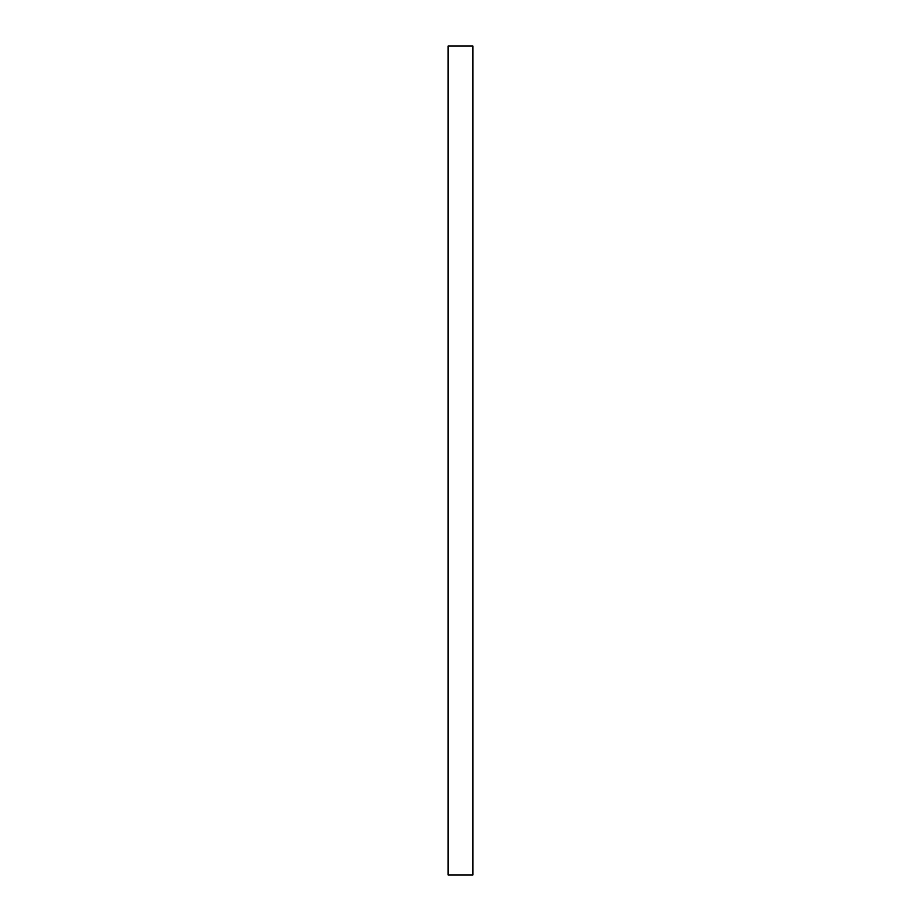 <?xml version="1.0" encoding="UTF-8"?>
<svg xmlns="http://www.w3.org/2000/svg" width="921" height="921" viewBox="0 0 921 921"><rect width="100%" height="100%" fill="white"/><g stroke="black" fill="none" stroke-linecap="round" stroke-linejoin="round"><path stroke-width="1.38" d="M448.067 46.05L448.067 874.95L448.067 46.05L472.934 46.05L472.934 874.95L472.934 46.05L448.067 46.05M472.934 874.95L448.067 874.95L472.934 874.95"/></g></svg>
